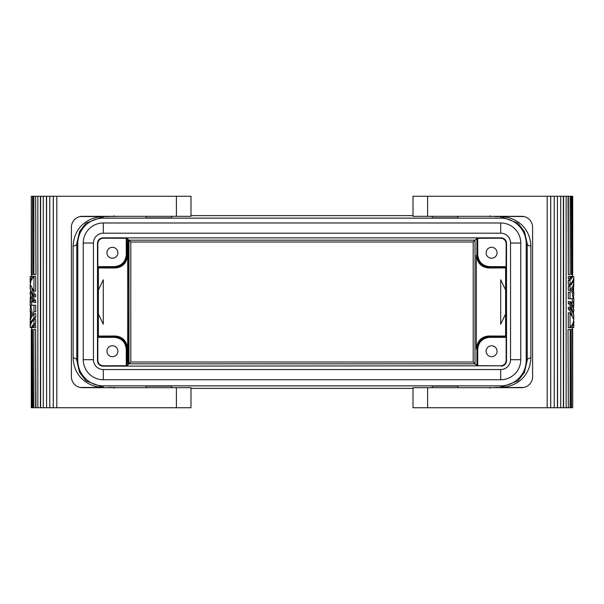 <?xml version="1.0" encoding="UTF-8"?>
<svg xmlns="http://www.w3.org/2000/svg" width="604" height="604" viewBox="0 0 604 604"><rect width="100%" height="100%" fill="white"/><g stroke="black" fill="none" stroke-linecap="round" stroke-linejoin="round"><path stroke-width="0.91" d="M526.22 243.669A25.519 25.519 0 0 0 500.701 218.142L103.299 218.142A25.519 25.519 0 0 0 77.78 243.669L77.78 360.331A25.519 25.519 0 0 0 103.299 385.858L500.701 385.858L500.701 387.436L517.938 380.86L524.431 372.479L527.224 360.331L527.224 243.669A3.647 2.386 0.4 0 0 530.871 246.054L530.871 357.946A3.647 2.386 179.6 0 0 527.224 360.331L526.22 360.331L526.22 243.669L527.224 243.669L524.431 231.521L517.938 223.14L500.701 216.564C513.861 216.798 529.965 225.518 530.871 246.054M500.701 385.858A25.519 25.519 0 0 0 526.22 360.331M520.754 359.697A20.053 20.053 0 0 1 500.701 379.75L103.299 379.75A20.053 20.053 0 0 1 83.246 359.697L83.246 243.027A20.053 20.053 0 0 1 103.299 222.974L500.701 222.974A20.053 20.053 0 0 1 520.754 243.027L520.754 359.697L510.546 359.697A9.845 9.845 0 0 1 500.701 369.542L103.299 369.542A9.845 9.845 0 0 1 93.454 359.697L93.454 243.027A9.845 9.845 0 0 1 103.299 233.189L500.701 233.189A9.845 9.845 0 0 1 510.546 243.027L510.546 359.697M477.734 365.805L477.734 349.286C478.481 342.091 482.453 338.112 489.655 337.364L506.167 337.364L506.167 360.331C505.842 363.653 504.023 365.48 500.701 365.805L476.888 365.692L473.204 362.007L473.204 241.993L476.888 238.308L476.888 254.714C477.651 262.468 481.901 266.719 489.648 267.474L506.061 267.474L506.167 243.669C505.842 240.347 504.023 238.52 500.701 238.195L476.888 238.308M126.266 365.805L126.266 349.286C125.519 342.091 121.547 338.112 114.345 337.364L97.833 337.364L97.833 360.331C98.158 363.653 99.977 365.48 103.299 365.805L127.112 365.692L130.796 362.007L473.204 362.007M506.061 267.474L505.601 267.927L489.127 267.995C481.637 267.557 477.364 263.321 476.314 255.288L476.314 348.712L476.888 349.286C477.651 341.532 481.901 337.281 489.648 336.526L506.061 336.526L506.167 337.364M114.081 387.436L113.937 388.198M117.871 387.677L108.682 387.436M523.917 387.443L486.129 387.677M476.314 348.712C477.364 340.679 481.637 336.443 489.127 336.005L489.655 337.364M501.048 366.152C504.37 365.828 506.197 364.008 506.522 360.686L506.522 243.314C506.197 239.992 504.37 238.172 501.048 237.848L102.952 237.848C99.63 238.172 97.803 239.992 97.478 243.314L97.478 360.686C97.803 364.008 99.63 365.828 102.952 366.152L500.701 365.805M190.985 388.372L413.015 388.372M190.985 215.628L413.015 215.628M476.888 365.692L476.888 349.286L477.734 349.286M495.318 387.436L500.701 387.436C513.861 387.202 529.965 378.481 530.871 357.946M490.063 388.198L489.919 387.436M497.054 351.218A5.466 5.466 0 0 0 491.588 345.752A5.466 5.466 0 0 0 486.114 351.218A5.466 5.466 0 0 0 491.588 356.685A5.466 5.466 0 0 0 497.054 351.218M103.299 324.212L98.399 314.02L98.399 289.98L103.299 279.788L103.299 324.212M126.266 238.195L126.266 254.714C125.519 261.909 121.547 265.888 114.345 266.636L97.833 266.636L97.833 243.669C98.158 240.347 99.977 238.52 103.299 238.195L127.112 238.308L130.796 241.993L473.204 241.993M477.734 238.195L477.734 254.714C478.481 261.909 482.453 265.888 489.655 266.636L506.167 266.636M506.061 336.526L505.601 336.073L489.127 336.005M497.054 252.782A5.466 5.466 0 0 0 491.588 247.315A5.466 5.466 0 0 0 486.114 252.782A5.466 5.466 0 0 0 491.588 258.248A5.466 5.466 0 0 0 497.054 252.782M523.917 216.557L486.129 216.323M489.919 216.564L490.063 215.802M476.314 255.288L477.734 254.714M489.127 267.995L489.655 266.636M117.871 216.323L103.299 216.564L86.062 223.14L79.569 231.521L76.776 243.669A3.647 2.386 179.6 0 1 73.129 246.054C74.035 225.518 90.139 216.798 103.299 216.564L103.299 218.142M127.112 238.308L127.112 254.714C126.349 262.468 122.099 266.719 114.352 267.474L97.939 267.474L97.833 266.636M106.946 252.782A5.466 5.466 0 0 0 112.412 258.248A5.466 5.466 0 0 0 117.886 252.782A5.466 5.466 0 0 0 112.412 247.315A5.466 5.466 0 0 0 106.946 252.782M113.937 215.802L114.081 216.564M126.266 254.714L127.686 255.288C126.636 263.321 122.363 267.557 114.873 267.995L114.345 266.636M505.601 289.98L505.601 314.02L500.701 324.212L500.701 279.788L505.601 289.98L505.601 267.927M103.299 385.858L103.299 387.436L86.062 380.86L79.569 372.479L76.776 360.331L76.776 243.669L77.78 243.669M128.237 363.978C128.939 367.813 128.939 236.187 128.237 240.022C127.542 236.187 127.542 367.813 128.237 363.978M114.345 337.364L114.873 336.005C122.363 336.443 126.636 340.679 127.686 348.712L127.112 349.286C126.349 341.532 122.099 337.281 114.352 336.526L97.939 336.526L97.833 337.364M106.946 351.218A5.466 5.466 0 0 0 112.412 356.685A5.466 5.466 0 0 0 117.886 351.218A5.466 5.466 0 0 0 112.412 345.752A5.466 5.466 0 0 0 106.946 351.218M127.112 365.692L127.112 349.286L126.266 349.286M77.78 360.331L76.776 360.331A3.647 2.386 0.4 0 0 73.129 357.946L73.129 246.054M80.083 387.443L103.299 387.436C90.139 387.202 74.035 378.481 73.129 357.946M127.686 255.288L127.686 348.712M114.873 267.995L98.399 267.927L98.399 289.98M98.399 314.02L98.399 336.073L97.939 336.526M114.873 336.005L98.399 336.073M80.083 216.557L108.682 216.564M97.939 267.474L98.399 267.927M505.601 314.02L505.601 336.073M500.701 218.142L500.701 216.564L495.318 216.564M171.657 387.677L171.657 386.115L146.138 386.115L146.138 387.677M457.862 387.677L457.862 386.115L432.343 386.115L432.343 387.677M146.138 216.323L146.138 217.885L171.657 217.885L171.657 216.323M457.862 216.323L457.862 217.885L432.343 217.885L432.343 216.323M176.398 216.323L176.398 196.27L190.985 196.27L190.985 216.323L82.333 216.323A10.94 10.94 0 0 0 71.4 227.263L71.4 376.737A10.94 10.94 0 0 0 82.333 387.677L190.985 387.677L190.985 407.73L46.584 407.73L46.584 196.27L49.777 196.27L49.777 407.73M35.659 196.27L35.961 274.601L35.659 196.27L31.31 196.27L31.657 276.428M46.584 196.27L35.961 196.27M176.398 196.27L49.777 196.27M53.265 196.27L53.265 407.73M53.311 196.27L53.311 407.73M56.814 196.27L56.814 407.73M46.432 196.27L46.584 407.73M46.432 407.73L31.295 407.73L31.31 329.399L31.295 407.73M40.642 407.73L40.642 196.27M40.408 196.27L40.408 407.73M37.848 407.73L37.848 196.27M32.541 407.73L32.541 329.399L31.68 329.399L31.672 407.73L31.31 329.399M32.541 329.399L32.888 407.73M35.659 407.73L35.659 329.399L35.961 407.73M32.888 196.27L32.888 274.601L32.541 196.27M35.696 325.473L35.696 327.572L33.983 327.572L33.983 325.473L35.696 325.473M33.983 291.158L33.983 276.428L35.696 276.428L35.696 291.158L33.983 291.158L30.321 284.741L30.2 288.946M31.778 288.478L33.167 292.011L35.696 294.948L35.696 296.843L33.983 296.843L33.983 294.948L35.696 294.948M31.778 294.163L32.963 297.357L35.696 300.633L35.696 302.529L33.983 302.529L30.872 298.066L30.253 293.687M31.778 299.848L32.435 302L30.2 302L30.381 307.368L31.106 307.368M31.657 302L31.733 305.284M35.696 317.681L33.983 317.681L33.983 313.68L35.696 313.68L35.696 317.681L33.673 319.878M35.696 323.578L33.983 323.578L33.983 319.576L35.696 319.576L35.696 323.578L33.673 325.775M35.696 305.284L35.696 311.785L33.983 311.785L33.983 305.284L35.696 305.284M30.2 278.482L30.426 276.428L32.314 276.428L30.562 279.886L30.2 282.491M32.314 276.428L33.907 276.428M33.983 323.578L31.068 327.572L33.983 327.572M32.163 327.572L33.983 325.473M30.381 307.368L30.245 304.68M30.404 296.526L30.26 299.448L30.932 302M33.983 302.529L33.983 300.633L35.696 300.633M30.532 291.37L30.208 293.182L30.872 296.171L33.983 300.633M33.983 296.843L30.872 292.381L30.253 288.002M30.2 284.318L30.208 286.636C30.079 289.565 31.332 292.336 33.983 294.948M30.2 284.386L31.159 280.226L33.983 276.428M30.208 286.636L30.849 286.636M33.877 407.73L33.877 329.399L35.659 329.399M35.659 274.601L33.877 274.601L33.877 196.27M32.541 274.601L31.68 274.601M31.31 274.601L31.295 196.27M33.983 317.681L31 321.826L30.253 326.522M30.2 321.532L31 317.84L33.983 313.68M30.2 276.428L30.253 277.478M30.2 327.466L31.068 327.572M30.2 327.572C30.17 324.756 31.431 322.091 33.983 319.576M30.895 305.888L30.208 309.709L31.219 313.574L32.02 312.2L30.812 305.284L33.983 305.284M33.983 311.785L31.159 315.59L30.2 319.735M30.54 312.608L30.404 315.892M30.253 318.731L30.804 314.525L30.2 311.181M30.215 314.525L30.804 314.525M43.292 407.73L43.292 196.27M427.602 387.677L427.602 407.73L413.015 407.73L413.015 387.677L521.667 387.677A10.94 10.94 0 0 0 532.6 376.737L532.6 227.263A10.94 10.94 0 0 0 521.667 216.323L413.015 216.323L413.015 196.27L557.416 196.27L557.416 407.73L554.223 407.73L554.223 196.27M568.341 407.73L568.039 329.399L568.341 407.73L572.69 407.73L572.343 327.572M557.416 407.73L568.039 407.73M427.602 407.73L554.223 407.73M550.735 407.73L550.735 196.27M550.689 407.73L550.689 196.27M547.186 407.73L547.186 196.27M557.567 407.73L557.416 196.27M557.567 196.27L572.705 196.27L572.69 274.601L572.705 196.27M563.358 196.27L563.358 407.73M563.592 407.73L563.592 196.27M566.152 196.27L566.152 407.73M571.459 196.27L571.459 274.601L572.32 274.601L572.328 196.27L572.69 274.601M571.459 274.601L571.112 196.27M568.341 196.27L568.341 274.601L568.039 196.27M571.112 407.73L571.112 329.399L571.459 407.73M568.304 278.527L568.304 276.428L570.017 276.428L570.017 278.527L568.304 278.527M570.017 312.842L570.017 327.572L568.304 327.572L568.304 312.842L570.017 312.842L573.679 319.259L573.8 315.054M572.222 315.522L570.833 311.989L568.304 309.052L568.304 307.157L570.017 307.157L570.017 309.052L568.304 309.052M572.222 309.837L571.037 306.643L568.304 303.367L568.304 301.471L570.017 301.471L573.128 305.934L573.747 310.313M572.222 304.152L571.565 302L573.8 302L573.619 296.632L572.894 296.632M572.343 302L572.267 298.716M568.304 286.319L570.017 286.319L570.017 290.32L568.304 290.32L568.304 286.319L570.327 284.122M568.304 280.422L570.017 280.422L570.017 284.424L568.304 284.424L568.304 280.422L570.327 278.225M568.304 298.716L568.304 292.215L570.017 292.215L570.017 298.716L568.304 298.716M573.8 325.518L573.574 327.572L571.686 327.572L573.438 324.114L573.8 321.509M571.686 327.572L570.093 327.572M570.017 280.422L572.932 276.428L570.017 276.428M571.837 276.428L570.017 278.527M573.619 296.632L573.755 299.32M573.596 307.474L573.74 304.552L573.068 302M570.017 301.471L570.017 303.367L568.304 303.367M573.468 312.63L573.792 310.818L573.128 307.829L570.017 303.367M570.017 307.157L573.128 311.619L573.747 315.998M573.8 319.682L573.792 317.364C573.921 314.435 572.668 311.664 570.017 309.052M573.8 319.614L572.841 323.774L570.017 327.572M573.792 317.364L573.151 317.364M570.123 196.27L570.123 274.601L568.341 274.601M568.341 329.399L570.123 329.399L570.123 407.73M571.459 329.399L572.32 329.399M572.69 329.399L572.705 407.73M570.017 286.319L573 282.174L573.747 277.478M573.8 282.468L573 286.16L570.017 290.32M573.8 327.572L573.747 326.522M573.8 276.534L572.932 276.428M573.8 276.428C573.83 279.244 572.569 281.909 570.017 284.424M573.105 298.112L573.792 294.291L572.781 290.426L571.98 291.8L573.188 298.716L570.017 298.716M570.017 292.215L572.841 288.41L573.8 284.265M573.46 291.392L573.596 288.108M573.747 285.269L573.196 289.475L573.8 292.819M573.785 289.475L573.196 289.475M560.708 196.27L560.708 407.73M83.246 243.027L93.454 243.027M103.299 222.974L103.299 233.189M128.969 363.827L475.031 363.827L475.031 240.173L128.969 240.173L128.969 363.827M130.796 362.007L130.796 241.993M500.701 379.75L500.701 369.542M500.701 222.974L500.701 233.189M520.754 243.027L510.546 243.027M103.299 379.75L103.299 369.542M83.246 359.697L93.454 359.697M176.398 407.73L176.398 387.677M427.602 196.27L427.602 216.323M572.705 202.393L572.705 197.206M572.705 381.637L572.705 387.632M31.657 329.399L31.657 327.572M30.2 278.421L30.2 282.423M30.2 298.421L30.2 305.579M30.2 294.631L30.2 292.736M30.2 321.577L30.2 325.579M30.2 319.682L30.2 317.787M30.2 309.369L30.2 311.264M572.343 274.601L572.343 276.428M573.8 325.579L573.8 321.577M573.8 305.579L573.8 298.421M573.8 309.369L573.8 311.264M573.8 282.423L573.8 278.421M573.8 284.318L573.8 286.213M573.8 294.631L573.8 292.736"/></g></svg>
